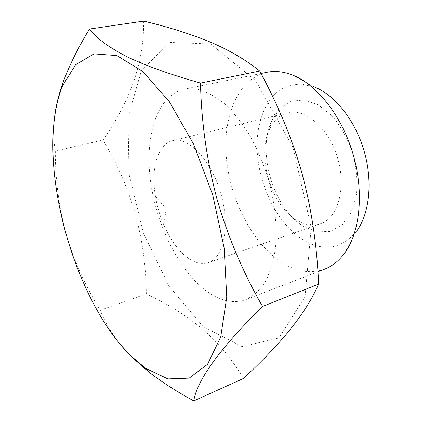 <?xml version="1.0" encoding="UTF-8"?>
<svg xmlns="http://www.w3.org/2000/svg" width="422" height="422" viewBox="0 0 422 422"><rect width="100%" height="100%" fill="white"/><g stroke="black" fill="none" stroke-linecap="round" stroke-linejoin="round"><path stroke-width="0.32" stroke-dasharray="2.11 1.58" d="M121.404 345.65C111.888 333.77 104.841 321.96 100.267 310.212C85.492 286.322 74.156 261.023 66.254 234.315C58.927 207.276 55.271 179.508 55.298 151.002C53.562 140.653 53.314 129.48 54.554 117.485M143.68 21.1C144.002 64.624 129.037 102.493 103.063 140.035C131.754 188.128 145.722 237.834 146.313 293.918C166.964 303.487 185.58 315.118 202.164 328.807C218.158 342.458 231.905 359.017 243.404 378.492M203.204 326.681L168.979 286.116L143.38 232.854L129.053 174.165L127.977 117.237L141.581 70.136L170.04 42.432L210.583 43.962L255.632 80.602L293.111 147.721L311.199 227.6L305.059 296.719L278.937 338.001L241.996 346.573L203.204 326.681M100.267 310.212L146.313 293.918M344.352 253.506L356.558 231.261C341.382 249.238 323.442 252.024 302.732 239.627C275.012 222.146 255.415 178.448 257.135 140.537C258.422 119.131 266.029 100.763 278.826 90.725C285.62 86.463 293.137 84.247 301.377 84.073L314.168 86.927L291.871 74.815M303.835 226.572L302.653 225.833C273.171 207.661 256.787 151.867 271.757 120.645L279.907 108.496L291.059 101.275L304.352 99.94L318.615 104.988L332.415 116.256C340.929 126.616 347.707 138.843 352.745 152.949C356.411 167.492 357.603 181.513 356.332 195.001L351.194 212.324L342.226 224.778L330.505 231.398L317.297 231.889L303.835 226.572M204.179 289.318C176.807 267.39 155.227 221.534 150.137 177.957C145.047 134.507 157.591 95.129 184.25 89.211L196.568 89.079C205.356 91.215 214.344 95.82 223.539 102.899C232.659 111.361 241.257 121.921 249.328 134.576C256.887 148.217 263.222 162.95 268.339 178.78C274.954 202.829 277.391 226.978 275.476 247.957C273.456 261.229 270.027 272.586 265.195 282.038C259.699 290.209 253.311 296.059 246.037 299.594C232.591 304.162 218.638 300.738 204.179 289.318M296.909 220.242L295.901 219.614C270.813 204.295 256.623 155.976 269.447 129.522C273.609 120.507 279.707 114.921 287.73 112.764C305.375 108.027 329.039 128.457 337.721 158.403C346.61 188.286 337.753 218.269 320.345 223.824C312.776 226.255 304.969 225.063 296.909 220.242M55.298 151.002L103.063 140.035M324.692 269.109C310.154 274.163 295.326 271.61 280.203 261.45C251.586 241.922 230.022 199.005 226.35 157.638C222.663 116.382 238.003 78.629 266.899 72.32M186.925 257.241C177.815 250.046 170.14 239.332 163.905 225.1C159.922 215.837 157.1 206.231 155.444 196.283C150.754 169.09 157.538 144.102 172.561 140.679C188.238 136.338 211.016 159.701 220.637 192.785C230.438 225.823 223.908 257.795 208.373 262.616C201.626 264.742 194.473 262.948 186.925 257.241M295.901 219.614L302.653 225.833M269.447 129.522L271.757 120.645M261.081 73.512L184.25 89.211M317.919 271.731L246.037 299.594M287.73 112.764L172.561 140.679M320.345 223.824L208.373 262.616M155.444 196.283L166.152 208.79L163.905 225.1"/><path stroke-width="0.63" d="M54.554 117.485C55.73 106.587 58.568 94.881 63.068 82.364C69.081 65.938 77.87 48.166 89.432 29.044C95.894 37.785 107.99 46.784 125.714 56.036C143.881 65.104 168.8 74.108 200.482 83.05C201.399 122.575 206.917 161.294 217.035 199.21C228.001 237.085 243.183 272.834 262.579 306.451C216.713 351.584 196.668 381.994 193.767 400.9C176.243 391.331 161.199 381.641 148.639 371.835L131.585 356.843L121.404 345.65M130.44 355.482C71.033 296.703 34.272 155.734 62.561 85.761L75.622 64.73L93.974 53.879L116.857 55.577L142.757 71.466L169.354 101.702L193.698 144.324L212.778 195.096L224.182 248.12L226.751 297.141L220.732 336.956L207.534 364.328L189.204 378.128L167.893 378.924L145.537 368.295L130.44 355.482M193.767 400.9L243.404 378.492C279.106 345.47 305.159 315.044 318.631 284.111C317.038 245.836 311.578 209.217 302.247 174.254C292.203 138.4 278.277 105.722 259.778 71.065C245.346 59.523 228.576 49.749 209.481 41.746C189.694 33.691 167.761 26.813 143.68 21.1L89.432 29.044M262.579 306.451L318.631 284.111M200.482 83.05L259.778 71.065M314.168 86.927C334.604 94.692 355.007 119.975 364.022 150.675C373.043 181.381 369.551 213.68 356.558 231.261M261.081 73.512L266.899 72.32C274.738 70.706 283.062 71.54 291.871 74.815C316.442 83.989 341.709 115.433 352.998 153.914C364.313 192.39 360.061 232.506 344.352 253.506C338.713 261.023 332.161 266.224 324.692 269.109L317.919 271.731M145.537 368.295L148.639 371.835M62.561 85.761L63.068 82.364"/></g></svg>
